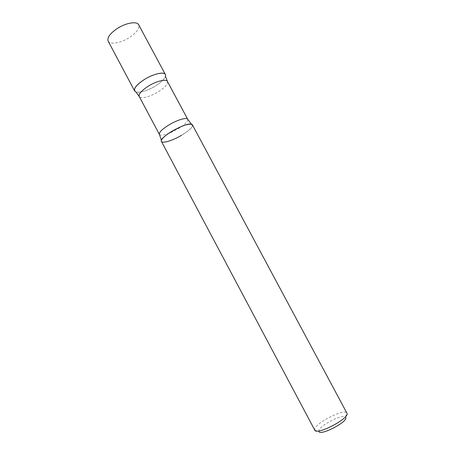 <?xml version="1.0" encoding="UTF-8"?>
<svg xmlns="http://www.w3.org/2000/svg" width="455" height="455" viewBox="0 0 455 455"><rect width="100%" height="100%" fill="white"/><g stroke="black" fill="none" stroke-linecap="round" stroke-linejoin="round"><path stroke-width="0.34" stroke-dasharray="2.27 1.71" d="M108.142 41.109C109.939 44.965 120.791 43.066 129.26 37.617C136.642 32.692 139.782 28.42 138.684 24.797M134.589 90.909C135.988 94.014 146.578 91.466 155.189 86.131C162.708 81.331 166.098 77.447 165.358 74.484M161.428 141.437L162.128 142C167.286 144.599 195.309 128.805 192.414 124.892M314.797 430.208L314.695 429.23C315.275 423.269 343.485 408.698 346.807 412.662L347.063 412.981M314.672 429.821L318.898 431.209L318.909 430.714C319.268 425.715 342.894 413.521 345.612 416.945L345.931 417.809M165.478 76.178C164.471 79.159 161.042 82.48 155.189 86.131C146.84 90.92 140.419 92.86 135.931 91.956M192.533 125.523C191.908 127.991 188.228 131.262 181.482 135.334M187.71 119.284C188.091 121.451 184.793 124.681 177.803 128.97C169.8 133.764 160.325 136.625 159.387 134.407M167.412 81.451C168.049 84.084 164.92 87.587 158.027 91.967C150.127 96.841 140.464 99.241 139.241 96.494M345.612 416.945L346.807 412.662"/><path stroke-width="0.68" d="M117.441 28.381C110.076 33.391 106.971 37.628 108.142 41.109L134.589 90.909C133.77 88.077 137.114 84.221 144.627 79.346C155.155 72.749 167.207 71.088 165.478 76.178L167.412 81.451C166.302 78.738 156.617 81.018 148.512 86.046C141.619 90.488 138.53 93.969 139.241 96.494L135.931 91.956C132.507 89.737 135.408 85.534 144.627 79.346C153.477 73.829 164.101 71.429 165.358 74.484L138.684 24.797C137.035 21.015 126.137 22.744 117.441 28.381M192.414 124.892L191.947 124.442C187.807 121.115 158.147 137.655 161.428 141.437L314.797 430.208C316.282 435.52 347.848 419.447 347.199 413.675L192.414 124.892M345.931 417.809C346.374 422.962 318.881 436.55 318.898 431.209M181.482 135.334C171.387 141.386 159.756 144.389 161.423 140.294C162.475 137.882 166.075 134.811 172.223 131.08C181.101 126.103 187.511 123.828 191.464 124.255L192.533 125.523M161.423 140.294L159.387 134.407C158.92 132.337 162.185 129.129 169.18 124.789C177.387 119.847 186.88 117.083 187.71 119.284L167.412 81.451M159.387 134.407L139.241 96.494M191.464 124.255L187.71 119.284"/></g></svg>
